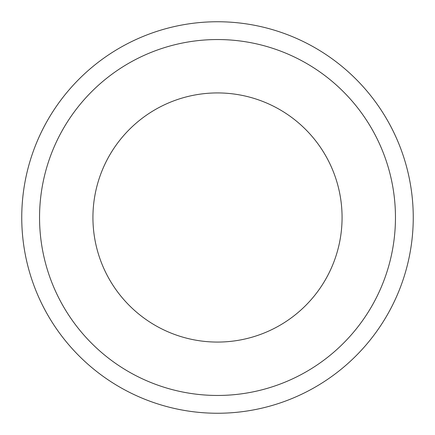 <?xml version="1.0" encoding="UTF-8"?>
<svg xmlns="http://www.w3.org/2000/svg" width="435" height="435" viewBox="0 0 435 435"><rect width="100%" height="100%" fill="white"/><g stroke="black" fill="none" stroke-linecap="round" stroke-linejoin="round"><path stroke-width="0.65" d="M39.547 217.5A177.953 177.953 0 0 1 306.479 63.385A177.953 177.953 0 0 1 306.479 371.615A177.953 177.953 0 0 1 39.547 217.5M21.75 217.5A195.75 195.75 0 0 1 315.375 47.975A195.75 195.75 0 0 1 315.375 387.025A195.75 195.75 0 0 1 21.75 217.5M92.932 217.5A124.568 124.568 0 0 1 279.787 109.62A124.568 124.568 0 0 1 279.787 325.38A124.568 124.568 0 0 1 92.932 217.5"/></g></svg>
